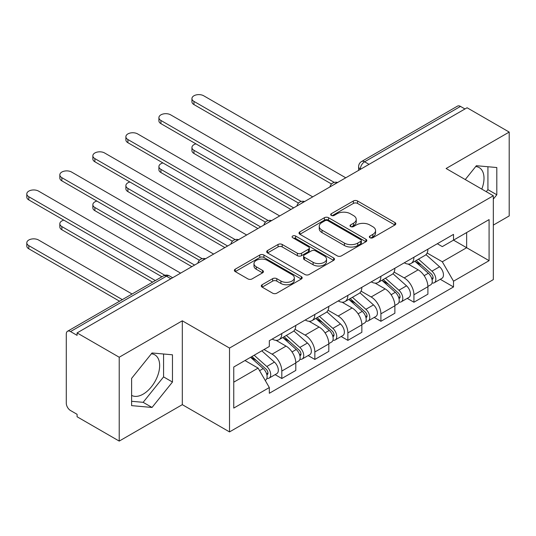 <?xml version="1.0" encoding="UTF-8"?>
<svg xmlns="http://www.w3.org/2000/svg" width="536" height="536" viewBox="0 0 536 536"><rect width="100%" height="100%" fill="white"/><g stroke="black" fill="none" stroke-linecap="round" stroke-linejoin="round"><path stroke-width="0.8" d="M369.954 237.723A2.057 1.186 0 0 0 372.862 237.723L394.938 224.979A2.941 1.695 0 0 0 395.803 223.773A2.941 1.695 0 0 0 394.938 222.574L357.532 200.98A2.941 1.695 0 0 0 353.378 200.98L331.295 213.73A2.057 1.186 0 0 0 330.692 214.568A2.057 1.186 0 0 0 331.295 215.405A2.057 1.186 0 0 0 334.209 215.405L337.064 213.757A9.407 5.427 0 0 1 350.363 213.757L353.479 215.559A9.407 5.427 0 0 1 356.239 219.398A9.407 5.427 0 0 1 353.479 223.237L350.624 224.886A2.057 1.186 0 0 0 350.021 225.723A2.057 1.186 0 0 0 350.624 226.567A2.057 1.186 0 0 0 353.532 226.567L356.393 224.919A9.407 5.427 0 0 1 369.693 224.919L372.808 226.715A9.407 5.427 0 0 1 375.562 230.554A9.407 5.427 0 0 1 372.808 234.393L369.954 236.048A2.057 1.186 0 0 0 369.351 236.885A2.057 1.186 0 0 0 369.954 237.723L369.954 236.048M475.72 166.535A23.356 13.48 -60 0 1 479.171 167.594A23.356 13.48 -60 0 1 481.79 189.108M151.373 353.793A23.356 13.48 -60 0 1 154.824 354.852A23.356 13.48 -60 0 1 158.401 373.565A23.356 13.48 -60 0 1 143.145 394.148A23.356 13.48 -60 0 1 131.608 395.38M262.144 284.723A2.941 1.695 0 0 0 261.287 285.929A2.941 1.695 0 0 0 262.144 287.129L272.643 293.185A2.941 1.695 0 0 0 276.797 293.185L301.319 279.028A2.941 1.695 0 0 0 302.183 277.829A2.941 1.695 0 0 0 301.319 276.63L263.913 255.029A2.941 1.695 0 0 0 259.759 255.029L235.237 269.186A2.941 1.695 0 0 0 234.373 270.392A2.941 1.695 0 0 0 235.237 271.591L247.913 278.908A2.941 1.695 0 0 0 252.067 278.908L262.566 272.851A2.941 1.695 0 0 0 263.424 271.651A2.941 1.695 0 0 0 262.566 270.445L256.275 266.821A7.859 4.536 0 0 1 253.977 263.612A7.859 4.536 0 0 1 258.828 259.417A7.859 4.536 0 0 1 267.397 260.402L292.02 274.62A7.859 4.536 0 0 1 294.324 277.829A7.859 4.536 0 0 1 289.467 282.023A7.859 4.536 0 0 1 280.904 281.038L276.797 278.666A2.941 1.695 0 0 0 272.643 278.666L262.144 284.723L262.144 287.129M229.522 348.065L182.314 320.809L119.22 357.231L77.09 332.91L467.07 107.756L509.2 132.077L446.106 168.505L493.321 195.761L229.522 348.065L229.522 431.916L493.321 279.618L493.321 195.761M337.271 255.873A2.941 1.695 0 0 0 341.425 255.873L365.947 241.716A2.941 1.695 0 0 0 366.812 240.517A2.941 1.695 0 0 0 365.947 239.311L328.541 217.716A2.941 1.695 0 0 0 324.387 217.716L299.865 231.874A2.941 1.695 0 0 0 299.008 233.073A2.941 1.695 0 0 0 299.865 234.272L337.271 255.873M293.52 238.172A2.057 1.186 0 0 1 295.604 238.46L295.604 236.014L333.633 257.97A2.941 1.695 0 0 1 334.498 259.169A2.941 1.695 0 0 1 333.633 260.369L309.111 274.526A2.941 1.695 0 0 1 304.957 274.526L267.551 252.932L267.551 250.533A2.941 1.695 0 0 0 266.687 251.732A2.941 1.695 0 0 0 267.551 252.932M267.551 250.533L278.043 244.476A2.941 1.695 0 0 1 282.204 244.476L297.373 253.233A2.941 1.695 0 0 0 301.527 253.233L308.488 249.213A2.941 1.695 0 0 0 309.352 248.014A2.941 1.695 0 0 0 308.488 246.815L292.696 237.696A2.057 1.186 0 0 1 292.093 236.852A2.057 1.186 0 0 1 293.366 235.76A2.057 1.186 0 0 1 295.604 236.014M119.22 357.231L119.22 441.088L77.09 416.76L77.09 414.315L70.524 410.529A5.99 3.457 -120 0 1 66.29 403.193L66.29 334.008A5.99 3.457 -120 0 1 67.529 331.268L163.44 275.893A5.99 3.457 60 0 1 166.435 276.194L70.524 331.563A5.99 3.457 -120 0 0 67.529 331.268M493.321 225.1L509.2 215.934L509.2 132.077M119.22 441.088L182.314 404.66L229.522 431.916M77.09 332.91L77.09 335.355L70.524 331.563M369.043 164.351L364.601 161.785A5.99 3.457 60 0 0 361.606 161.483L457.51 106.115A5.99 3.457 60 0 1 460.504 106.409L364.601 161.785A5.99 3.457 120 0 0 360.366 169.115L360.366 169.363M464.953 108.976L460.504 106.409M413.926 257.247A13.775 7.953 60 0 1 411.079 263.431L425.048 255.364A13.775 7.953 -120 0 0 427.902 249.18M394.094 272.08L404.191 277.903A13.775 7.953 60 0 1 413.926 294.773L427.902 286.706A13.775 7.953 -120 0 0 418.16 269.836L408.164 264.06M427.902 286.706L427.902 294.163L413.926 302.23L407.226 298.358M411.079 263.431A13.775 7.953 60 0 1 404.298 262.808M413.926 294.773L413.926 302.23M380.902 276.315A13.775 7.953 60 0 1 378.048 282.499L392.024 274.432A13.775 7.953 -120 0 0 394.871 268.248M374.202 317.426L380.902 321.299L394.871 313.232L394.871 305.775A13.775 7.953 -120 0 0 385.136 288.904L375.133 283.129M378.048 282.499A13.775 7.953 60 0 1 371.267 281.876M361.07 291.149L371.16 296.971A13.775 7.953 60 0 1 380.902 313.841L380.902 321.299M347.871 295.383A13.775 7.953 60 0 1 345.023 301.567L358.993 293.5A13.775 7.953 -120 0 0 361.847 287.316M341.171 336.494L347.871 340.367L361.847 332.3L361.847 324.843A13.775 7.953 -120 0 0 352.105 307.972L342.109 302.197M345.023 301.567A13.775 7.953 60 0 1 338.243 300.944M328.039 310.217L338.136 316.039A13.775 7.953 60 0 1 347.871 332.91L347.871 340.367M314.846 314.451A13.775 7.953 60 0 1 311.992 320.635L325.968 312.568A13.775 7.953 -120 0 0 328.816 306.384M308.146 355.562L314.846 359.435L328.816 351.368L328.816 343.911A13.775 7.953 -120 0 0 319.081 327.04L309.078 321.265M311.992 320.635A13.775 7.953 60 0 1 305.212 320.012M295.014 329.285L305.105 335.107A13.775 7.953 60 0 1 314.846 351.978L314.846 359.435M281.815 333.519A13.775 7.953 60 0 1 278.968 339.703L292.937 331.637A13.775 7.953 -120 0 0 295.792 325.453M275.115 374.637L281.815 378.503L295.792 370.436L295.792 362.979A13.775 7.953 -120 0 0 286.05 346.109L276.053 340.333M278.968 339.703A13.775 7.953 60 0 1 272.188 339.08M264.034 349.532L272.08 354.175A13.775 7.953 60 0 1 281.815 371.046L281.815 378.503M437.322 243.739L442.3 246.614L489.087 219.599L466.648 232.557L466.648 247.712L442.3 261.769L427.125 253.012M233.756 382.168L258.104 368.111L269.327 387.548L233.756 408.084L233.756 367.013L269.327 346.477L269.327 340.729L453.516 234.386L453.516 240.135L489.087 260.67L453.516 281.206L442.3 261.769M489.087 219.599L489.087 260.67M269.327 387.548L269.327 393.29L453.516 286.948L453.516 281.206M493.321 199.124L496.812 194.776L496.812 167.534L476.383 165.711L465.255 179.56M182.314 320.809L182.314 404.66M131.608 405.631L152.036 407.454L172.465 382.041L172.465 354.798L152.036 352.969L131.608 378.389L131.608 405.631M258.104 368.111L244.979 360.534M440.257 279.29L453.516 286.948M486.273 191.694L487.921 189.644L487.921 166.743M487.921 189.644L496.812 194.776M131.608 401.29L143.145 402.322L163.574 376.902L163.574 354.001M143.145 402.322L152.036 407.454M163.574 376.902L172.465 382.041M370.771 238.018L372.808 236.838A9.407 5.427 0 0 0 375.562 232.999L375.562 230.554M356.239 219.398L356.239 221.844A9.407 5.427 0 0 1 353.479 225.683L351.448 226.855M394.898 224.999L357.532 203.425A2.941 1.695 0 0 0 353.378 203.425L332.119 215.7M365.914 241.736L328.541 220.162A2.941 1.695 0 0 0 324.387 220.162L299.905 234.299M360.755 241.354A2.057 1.186 0 0 0 361.358 240.517A2.057 1.186 0 0 0 360.755 239.672L327.918 220.718A2.057 1.186 0 0 0 325.01 220.718L321.995 222.453A9.407 5.427 0 0 0 319.242 226.299A9.407 5.427 0 0 0 321.995 230.138L344.44 243.096A9.407 5.427 0 0 0 357.74 243.096L360.755 241.354L360.755 243.8A2.057 1.186 0 0 0 361.358 242.955L361.358 240.517M319.242 226.299L319.242 228.738A9.407 5.427 0 0 0 321.995 232.577L321.995 230.138M360.755 243.8L357.74 245.535A9.407 5.427 0 0 1 344.44 245.535L321.995 232.577M267.591 252.952L278.043 246.915L278.043 244.476M309.352 248.014L309.352 250.459A2.941 1.695 0 0 1 308.488 251.659L301.527 255.679A2.941 1.695 0 0 1 297.373 255.679L282.204 246.915A2.941 1.695 0 0 0 278.043 246.915M295.604 238.46L333.593 260.396M313.111 262.318A7.859 4.536 0 0 0 321.68 263.303A7.859 4.536 0 0 0 326.531 259.109A7.859 4.536 0 0 0 324.233 255.9L315.557 250.895A2.941 1.695 0 0 0 311.396 250.895L304.435 254.908A2.941 1.695 0 0 0 303.577 256.114A2.941 1.695 0 0 0 304.435 257.314L313.111 262.318L313.111 264.764A7.859 4.536 0 0 0 321.68 265.749A7.859 4.536 0 0 0 326.531 261.555L326.531 259.109M303.577 256.114L303.577 258.553A2.941 1.695 0 0 0 304.435 259.752L304.435 257.314M313.111 264.764L304.435 259.752M294.324 277.829L294.324 280.274A7.859 4.536 0 0 1 289.467 284.469A7.859 4.536 0 0 1 280.904 283.484L276.797 281.112A2.941 1.695 0 0 0 272.643 281.112L262.184 287.149M253.977 263.612L253.977 266.057A7.859 4.536 0 0 0 256.275 269.266L256.275 266.821M262.526 272.871L256.275 269.266M301.279 279.048L263.913 257.474A2.941 1.695 0 0 0 259.759 257.474L235.277 271.611M414.884 261.233L428.344 273.239A7.484 4.322 60 0 1 430.689 284.817L427.896 286.425M415.239 261.548L421.577 265.206M195.955 143.869A6.888 3.973 -0 0 0 191.942 147.48A6.888 3.973 -0 0 0 193.958 150.294L293.674 207.868M416.238 260.449L431.219 273.809A3.591 2.077 60 0 1 432.344 279.363A3.591 2.077 60 0 1 432.016 279.497M418.482 259.156L431.942 271.162A7.484 4.322 60 0 1 434.287 282.733A7.484 4.322 60 0 1 432.029 282.975M425.986 254.647L439.56 266.76A7.484 4.322 60 0 1 441.912 278.338L434.287 282.733M290.921 209.455L193.958 153.47A6.888 3.973 180 0 1 191.942 150.663L191.942 147.48M331.523 184.002L193.958 104.58A6.888 3.973 180 0 1 191.942 101.766L191.942 98.591A6.888 3.973 -0 0 0 193.958 101.398L334.256 182.401M345.753 177.798L203.693 95.776A6.888 3.973 -0 0 0 196.189 94.912A6.888 3.973 -0 0 0 191.942 98.591M381.853 280.301L395.313 292.308A7.484 4.322 60 0 1 397.665 303.885L394.871 305.493M382.215 280.616L388.546 284.274M162.924 162.937A6.888 3.973 -0 0 0 158.911 166.549A6.888 3.973 -0 0 0 160.927 169.363L260.643 226.936M383.213 279.517L398.188 292.877A3.591 2.077 60 0 1 399.313 298.431A3.591 2.077 60 0 1 398.992 298.565M385.458 278.224L398.911 290.231A7.484 4.322 60 0 1 401.263 301.802A7.484 4.322 60 0 1 399.005 302.043M392.962 273.715L406.536 285.829A7.484 4.322 60 0 1 408.888 297.406L401.263 301.802M257.89 228.524L160.927 172.538A6.888 3.973 180 0 1 158.911 169.731L158.911 166.549M348.829 299.369L362.289 311.376A7.484 4.322 60 0 1 364.634 322.953L361.84 324.561M349.184 299.684L355.522 303.343M129.9 182.005A6.888 3.973 -0 0 0 125.886 185.617A6.888 3.973 -0 0 0 127.903 188.431L227.619 246.004M350.182 298.586L365.163 311.945A3.591 2.077 60 0 1 366.289 317.5A3.591 2.077 60 0 1 365.961 317.634M352.427 297.292L365.887 309.299A7.484 4.322 60 0 1 368.232 320.876A7.484 4.322 60 0 1 365.974 321.111M359.931 292.783L373.505 304.897A7.484 4.322 60 0 1 375.857 316.475L368.232 320.876M224.865 247.592L127.903 191.607A6.888 3.973 180 0 1 125.886 188.799L125.886 185.617M298.492 203.07L160.927 123.649A6.888 3.973 180 0 1 158.911 120.835L158.911 117.659A6.888 3.973 -0 0 0 160.927 120.466L301.225 201.469M312.729 196.866L170.669 114.845A6.888 3.973 -0 0 0 163.158 113.98A6.888 3.973 -0 0 0 158.911 117.659M265.467 222.139L127.903 142.717A6.888 3.973 180 0 1 125.886 139.903L125.886 136.727A6.888 3.973 -0 0 0 127.903 139.534L268.201 220.537M279.698 215.934L137.638 133.913A6.888 3.973 -0 0 0 130.134 133.049A6.888 3.973 -0 0 0 125.886 136.727M315.798 318.438L329.258 330.444A7.484 4.322 60 0 1 331.61 342.022L328.816 343.63M316.16 318.752L322.491 322.411M96.869 201.074A6.888 3.973 -0 0 0 92.855 204.685A6.888 3.973 -0 0 0 94.872 207.499L194.588 265.072M317.158 317.654L332.132 331.014A3.591 2.077 60 0 1 333.258 336.568A3.591 2.077 60 0 1 332.936 336.702M319.402 316.361L332.856 328.367A7.484 4.322 60 0 1 335.208 339.945A7.484 4.322 60 0 1 332.95 340.179M326.906 311.851L340.481 323.965A7.484 4.322 60 0 1 342.832 335.543L335.208 339.945M191.834 266.66L94.872 210.675A6.888 3.973 180 0 1 92.855 207.868L92.855 204.685M282.774 337.506L296.234 349.512A7.484 4.322 60 0 1 298.579 361.09L295.785 362.698M283.129 337.821L289.467 341.479M63.844 220.142A6.888 3.973 -0 0 0 59.831 223.753A6.888 3.973 -0 0 0 61.848 226.567L155.36 280.556M284.127 336.722L299.108 350.082A3.591 2.077 60 0 1 300.234 355.636A3.591 2.077 60 0 1 299.905 355.77M286.371 335.429L299.832 347.435A7.484 4.322 60 0 1 302.177 359.013A7.484 4.322 60 0 1 299.919 359.247M293.875 330.92L307.45 343.033A7.484 4.322 60 0 1 309.801 354.611L302.177 359.013M152.613 282.15L61.848 229.743A6.888 3.973 180 0 1 59.831 226.936L59.831 223.753M250.567 357.304L263.203 368.58A7.484 4.322 60 0 1 265.555 380.158L265.179 380.372M250.694 357.231L256.436 360.547M132.07 294.003L38.559 240.014A6.888 3.973 -0 0 0 31.048 239.15A6.888 3.973 -0 0 0 26.8 242.821A6.888 3.973 -0 0 0 28.817 245.635L122.335 299.624M251.927 356.52L266.077 369.15A3.591 2.077 60 0 1 267.203 374.704A3.591 2.077 60 0 1 266.881 374.838M254.165 355.227L266.801 366.503A7.484 4.322 60 0 1 269.152 378.081A7.484 4.322 60 0 1 266.895 378.315M261.789 350.825L274.425 362.102A7.484 4.322 60 0 1 276.777 373.679L269.152 378.081M119.582 301.219L28.817 248.811A6.888 3.973 180 0 1 26.8 246.004L26.8 242.821M232.436 241.207L94.872 161.785A6.888 3.973 180 0 1 92.855 158.971L92.855 155.795A6.888 3.973 -0 0 0 94.872 158.602L235.17 239.605M246.674 235.003L104.614 152.981A6.888 3.973 -0 0 0 97.103 152.117A6.888 3.973 -0 0 0 92.855 155.795M199.412 260.275L61.848 180.853A6.888 3.973 180 0 1 59.831 178.039L59.831 174.863A6.888 3.973 -0 0 0 61.848 177.671L202.146 258.674M213.643 254.071L71.583 172.049A6.888 3.973 -0 0 0 64.079 171.185A6.888 3.973 -0 0 0 59.831 174.863M161.926 276.77L28.817 199.921A6.888 3.973 180 0 1 26.8 197.107L26.8 193.931A6.888 3.973 -0 0 0 28.817 196.739L164.88 275.296M180.619 273.139L38.559 191.118A6.888 3.973 -0 0 0 31.048 190.253A6.888 3.973 -0 0 0 26.8 193.931M360.574 169.235L360.366 169.115A5.99 3.457 0 0 1 358.611 166.669L358.611 170.374M314.846 351.978L328.816 343.911M347.871 332.91L361.847 324.843M380.902 313.841L394.871 305.775M281.815 371.046L295.792 362.979M272.08 354.175L286.05 346.109M305.105 335.107L319.081 327.04M338.136 316.039L352.105 307.972M371.16 296.971L385.136 288.904M404.191 277.903L418.16 269.836M337.124 182.776A5.99 3.457 120 0 0 334.484 184.304M304.1 201.844A5.99 3.457 120 0 0 301.453 203.372M271.069 220.912A5.99 3.457 120 0 0 268.429 222.44M238.044 239.981A5.99 3.457 120 0 0 235.398 241.508M205.013 259.049A5.99 3.457 120 0 0 202.374 260.576M170.877 278.76L166.435 276.194A5.99 3.457 120 0 1 169.43 275.893A5.99 5.99 0 0 0 163.44 275.893M372.808 236.838L372.808 234.393M350.624 226.567L350.624 224.886M353.479 225.683L353.479 223.237M331.295 215.405L331.295 213.73M353.378 203.425L353.378 200.98M357.532 203.425L357.532 200.98M394.938 224.979L394.938 222.574M299.865 234.272L299.865 231.874M324.387 220.162L324.387 217.716M328.541 220.162L328.541 217.716M365.947 241.716L365.947 239.311M344.44 245.535L344.44 243.096M357.74 245.535L357.74 243.096M282.204 246.915L282.204 244.476M297.373 255.679L297.373 253.233M301.527 255.679L301.527 253.233M308.488 251.659L308.488 249.213M333.633 260.369L333.633 257.97M272.643 281.112L272.643 278.666M276.797 281.112L276.797 278.666M280.904 283.484L280.904 281.038M262.566 272.851L262.566 270.445M235.237 271.591L235.237 269.186M259.759 257.474L259.759 255.029M263.913 257.474L263.913 255.029M301.319 279.028L301.319 276.63M428.344 273.239L424.144 275.665M433.088 277.722L431.741 278.499M439.56 266.76L431.942 271.162M193.958 153.47L193.958 150.294M193.958 101.398L193.958 104.58M395.313 292.308L391.119 294.733M400.064 296.79L398.71 297.567M406.536 285.829L398.911 290.231M160.927 172.538L160.927 169.363M362.289 311.376L358.088 313.801M367.033 315.858L365.686 316.635M373.505 304.897L365.887 309.299M127.903 191.607L127.903 188.431M160.927 120.466L160.927 123.649M127.903 139.534L127.903 142.717M329.258 330.444L325.064 332.869M334.008 334.926L332.655 335.704M340.481 323.965L332.856 328.367M94.872 210.675L94.872 207.499M296.234 349.512L292.033 351.938M300.977 353.995L299.631 354.772M307.45 343.033L299.832 347.435M61.848 229.743L61.848 226.567M263.203 368.58L259.585 370.671M267.953 373.063L266.6 373.84M274.425 362.102L266.801 366.503M28.817 248.811L28.817 245.635M94.872 158.602L94.872 161.785M61.848 177.671L61.848 180.853M28.817 196.739L28.817 199.921M337.633 182.481A5.99 5.99 0 0 0 329.955 186.917M304.609 201.549A5.99 5.99 0 0 0 296.924 205.985M271.578 220.618A5.99 5.99 0 0 0 263.9 225.053M238.554 239.686A5.99 5.99 0 0 0 230.869 244.121M205.523 258.754A5.99 5.99 0 0 0 197.844 263.189M172.632 277.749L169.43 275.893M361.606 161.483A5.99 5.99 0 0 0 358.611 166.669"/></g></svg>

